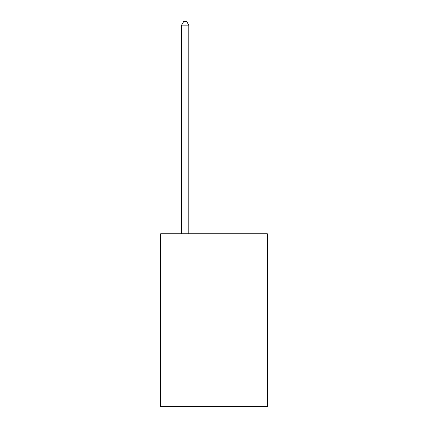 <?xml version="1.0" encoding="UTF-8"?>
<svg xmlns="http://www.w3.org/2000/svg" width="428" height="428" viewBox="0 0 428 428"><rect width="100%" height="100%" fill="white"/><g stroke="black" fill="none" stroke-linecap="round" stroke-linejoin="round"><path stroke-width="0.64" d="M267.302 233.736L267.302 406.6L160.698 406.6L160.698 233.736L267.302 233.736M188.791 233.736L188.791 25.145L181.59 25.145L181.59 233.736M181.59 25.145L183.751 21.4L186.629 21.4L188.791 25.145"/></g></svg>

